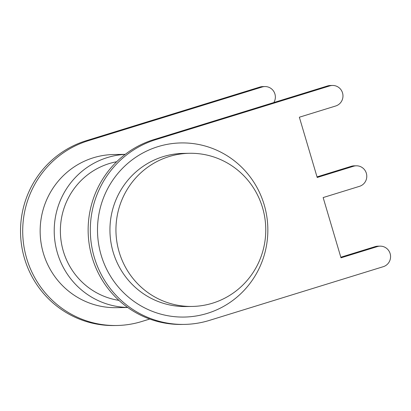 <?xml version="1.0" encoding="UTF-8"?>
<svg xmlns="http://www.w3.org/2000/svg" width="411" height="411" viewBox="0 0 411 411"><rect width="100%" height="100%" fill="white"/><g stroke="black" fill="none" stroke-linecap="round" stroke-linejoin="round"><path stroke-width="0.62" d="M189.61 153.288L183.609 153.385A76.585 74.915 89.1 0 0 163.136 156.648A76.585 74.915 89.1 0 0 110.842 241.755A76.585 74.915 89.1 0 0 186.101 306.539L192.096 306.442A76.585 74.915 -90.9 0 1 116.842 241.658A76.585 74.915 -90.9 0 1 169.137 156.55A76.585 74.915 -90.9 0 1 189.61 153.288A76.585 74.915 -90.9 0 1 264.864 218.066A76.585 74.915 -90.9 0 1 212.569 303.179A76.585 74.915 -90.9 0 1 192.096 306.442M207.365 313.352A87.075 85.175 -90.9 0 1 101.157 255.18A87.075 85.175 -90.9 0 1 157.983 146.64A87.075 85.175 -90.9 0 1 264.191 204.812A87.075 85.175 -90.9 0 1 207.365 313.352M118.928 300.374A70.291 68.755 -90.9 0 1 60.556 235.914A70.291 68.755 -90.9 0 1 109.198 163.578A70.291 68.755 -90.9 0 1 116.678 161.729M127.723 307.485L116.308 307.669A76.585 74.915 -90.9 0 1 41.054 242.891A76.585 74.915 -90.9 0 1 93.348 157.783A76.585 74.915 -90.9 0 1 113.821 154.521L125.237 154.336M127.657 307.438A76.585 74.915 -90.9 0 1 54.92 241.288A76.585 74.915 -90.9 0 1 107.415 157.552A76.585 74.915 -90.9 0 1 125.17 154.387M149.738 319.039L141.836 321.479A94.422 92.357 -90.9 0 1 116.596 325.502L114.417 325.538A94.422 92.357 -90.9 0 1 21.634 245.675A94.422 92.357 -90.9 0 1 86.11 140.742L259.947 87.04A10.491 10.26 -90.9 0 1 262.752 86.593L264.936 86.557A10.491 10.26 -90.9 0 1 273.854 102.534M116.596 325.502A94.422 92.357 -90.9 0 1 23.817 245.639A94.422 92.357 -90.9 0 1 88.288 140.711L262.131 87.004A10.491 10.26 -90.9 0 1 264.936 86.557M317.025 176.894L351.359 166.285A10.491 10.26 -90.9 0 1 354.164 165.839L356.342 165.803A10.491 10.26 -90.9 0 1 359.486 186.337L323.149 197.563L340.996 257.82L377.339 246.595A10.491 10.26 -90.9 0 1 390.45 255.02A10.491 10.26 -90.9 0 1 383.288 266.682L209.446 320.385A94.422 92.357 -90.9 0 1 184.205 324.407A94.422 92.357 -90.9 0 1 91.427 244.54A94.422 92.357 -90.9 0 1 155.903 139.612L329.74 85.909A10.491 10.26 -90.9 0 1 342.851 94.335A10.491 10.26 -90.9 0 1 335.689 105.992L299.352 117.217L317.2 177.475L353.537 166.25A10.491 10.26 -90.9 0 1 356.342 165.803M340.822 257.235L375.156 246.631A10.491 10.26 -90.9 0 1 377.961 246.184L380.139 246.148M184.205 324.407L182.027 324.443A94.422 92.357 -90.9 0 1 89.249 244.576A94.422 92.357 -90.9 0 1 153.719 139.648L327.557 85.945A10.491 10.26 -90.9 0 1 330.362 85.498L332.545 85.462M262.131 87.004L259.947 87.04M88.288 140.711L86.11 140.742M351.359 166.285L353.537 166.25M375.156 246.631L377.339 246.595M153.719 139.648L155.903 139.612M327.557 85.945L329.74 85.909"/></g></svg>
